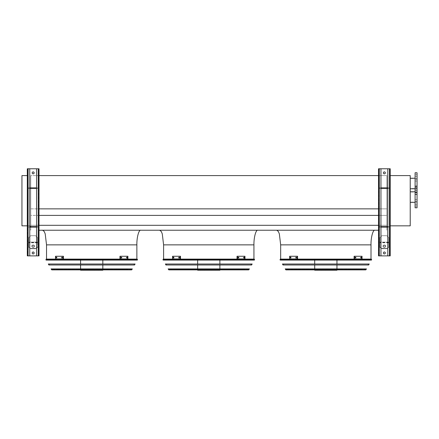 <?xml version="1.0" encoding="UTF-8"?>
<svg xmlns="http://www.w3.org/2000/svg" width="439" height="439" viewBox="0 0 439 439"><rect width="100%" height="100%" fill="white"/><g stroke="black" fill="none" stroke-linecap="round" stroke-linejoin="round"><path stroke-width="0.33" stroke-dasharray="2.19 1.65" d="M27.317 175.6L21.95 175.6L21.95 225.844L30.73 225.844L30.73 175.6L30.73 225.844L27.317 225.844M140.771 230.234L42.632 230.234L140.771 230.234M136.869 259.109L46.534 259.109L136.869 259.109M257.841 230.234L159.697 230.234L257.841 230.234M253.94 259.109L163.599 259.109L253.94 259.109M378.517 208.854L386.808 208.854L386.808 175.6L386.808 215.39L386.808 208.854L30.73 208.854L30.73 175.6L386.808 175.6L386.808 225.844L386.808 175.6L378.517 175.6M39.022 215.39L30.73 215.39L30.73 208.854L30.73 230.234L30.73 215.39L386.808 215.39L386.808 225.306L386.808 215.39L378.517 215.39M378.517 225.306L30.73 225.306L386.808 225.306L386.808 230.234L386.808 225.306L39.022 225.306M39.022 230.234L378.517 230.234M374.906 230.234L276.768 230.234L374.906 230.234M39.022 175.6L30.73 175.6L30.73 208.854L39.022 208.854M371.004 259.109L280.669 259.109L371.004 259.109M410.224 188.77L410.224 178.234L410.224 188.77M390.222 225.844L410.224 225.844L410.224 175.6L390.222 175.6M410.224 197.062L410.224 191.794L410.224 197.062M415.096 172.768L415.096 207.795M417.05 172.768L417.05 207.795M417.05 200.42L417.05 199.542L417.05 200.42M417.05 193.703L417.05 192.825L417.05 193.703M417.05 188.951L417.05 189.829L417.05 188.951M417.05 205.172L417.05 206.05L417.05 205.172M415.096 200.42L415.096 199.542L415.096 200.42M415.096 193.703L415.096 192.825L415.096 193.703M415.096 188.951L415.096 189.829L415.096 188.951M415.096 205.172L415.096 206.05L415.096 205.172M417.05 188.529L417.05 178.475L417.05 188.529L410.224 188.529L410.224 178.475L410.224 188.529M417.05 186.86L417.05 187.738L417.05 186.86M417.05 180.144L417.05 181.022L417.05 180.144M417.05 175.391L417.05 176.269L417.05 175.391M417.05 191.613L417.05 190.735L417.05 191.613M417.05 194.236L415.096 194.236M415.096 185.982L415.096 187.738L415.096 185.982L415.096 187.738L415.096 185.982L417.05 185.982L415.096 185.982M415.096 179.266L415.096 181.022L415.096 179.266L415.096 181.022L415.096 179.266L417.05 179.266L415.096 179.266M415.096 174.513L415.096 176.269L415.096 174.513L415.096 176.269L415.096 174.513L417.05 174.513L415.096 174.513M415.096 190.735L415.096 192.491L415.096 190.735L415.096 192.491L415.096 190.735L417.05 190.735L415.096 190.735M415.096 188.77L415.096 178.234L415.096 188.77M383.395 252.963A0.977 0.977 0 0 1 384.366 251.986A0.977 0.977 0 0 1 385.343 252.963A0.977 0.977 0 0 1 384.366 253.94A0.977 0.977 0 0 1 383.395 252.963M380.953 168.774L380.953 187.892L379.296 187.892L389.931 187.892L389.931 168.774L389.442 168.774L389.931 168.774L389.931 187.892L387.785 187.892L387.785 168.774L389.442 168.774L378.517 168.774L378.517 255.888L378.517 168.774L380.953 168.774L378.517 168.774L378.517 255.888L379.296 255.888L378.808 255.888L378.808 227.111L378.808 255.888L378.808 227.111L389.931 227.111L389.442 227.111L389.442 255.888L379.296 255.888L390.222 255.888L387.785 255.888L390.222 255.888L390.222 168.774L379.296 168.774L389.442 168.774L387.785 168.774L387.785 187.892L389.442 187.892L378.808 187.892L380.953 187.892L380.953 255.888L378.517 255.888L389.931 255.888L389.442 255.888L389.442 168.774L390.222 168.774L390.222 255.888L390.222 168.774L387.785 168.774L387.785 255.888L387.785 226.623L378.808 226.623L387.785 226.623L387.785 227.111L389.442 227.111L378.808 227.111L378.808 255.888L380.953 255.888L380.953 168.774L380.953 187.892L387.785 187.892L387.785 226.623L389.931 226.623L378.808 226.623L380.953 226.623L380.953 188.38L389.931 188.38L389.931 226.623L389.931 188.38L378.808 188.38L378.808 226.623L378.808 188.38L380.953 188.38L378.808 188.38L378.808 226.623L378.808 188.38L389.931 188.38L389.931 226.623L389.931 188.38L387.785 188.38L387.785 226.623M383.395 172.867A0.977 0.977 0 0 1 384.366 171.89A0.977 0.977 0 0 1 385.343 172.867A0.977 0.977 0 0 1 384.366 173.844A0.977 0.977 0 0 1 383.395 172.867M386.808 235.694L381.93 235.694L379.976 237.647L381.93 235.694L379.976 237.647L379.976 247.009L381.93 248.732L379.976 247.355L379.976 237.647L381.93 235.694L386.808 235.694L388.756 237.647L388.756 242.119L388.756 237.647L386.808 235.694L381.93 235.694L386.808 235.694L388.756 237.647L388.756 242.119L379.976 242.119L388.756 242.119L388.756 247.355L388.756 242.119L388.756 247.355L386.808 248.732L381.93 248.732L381.93 248.386L379.976 247.009L379.976 247.355L381.93 248.732L386.808 248.732L386.808 248.386L381.93 248.386L386.808 248.386L388.756 247.009L388.756 237.647L386.808 235.694M385.343 172.867A0.977 0.977 0 0 0 383.884 172.022A0.977 0.977 0 0 0 383.884 173.712A0.977 0.977 0 0 0 385.343 172.867A0.977 0.977 0 0 0 383.884 172.022A0.977 0.977 0 0 0 383.884 173.712A0.977 0.977 0 0 0 385.343 172.867M385.343 252.963A0.977 0.977 0 0 0 383.884 252.118A0.977 0.977 0 0 0 383.884 253.808A0.977 0.977 0 0 0 385.343 252.963A0.977 0.977 0 0 0 383.884 252.118A0.977 0.977 0 0 0 383.884 253.808A0.977 0.977 0 0 0 385.343 252.963M389.931 190.526L389.931 191.206L389.931 190.526M378.808 190.526L378.808 191.206L378.808 190.526M389.931 173.065L389.931 172.379L389.931 173.065M378.808 168.774L378.808 187.892L379.296 187.892L378.808 187.892L378.808 168.774M378.808 173.065L378.808 172.379L378.808 173.065M378.517 247.009L378.517 247.695L378.517 247.009M378.517 190.526L378.517 189.846L378.517 190.526M378.517 173.065L378.517 172.379L378.517 173.065M390.222 247.009L390.222 247.695L390.222 247.009M390.222 190.526L390.222 189.846L390.222 190.526M390.222 173.065L390.222 172.379L390.222 173.065M389.931 227.111L389.931 255.888L389.931 227.111L389.931 255.888L389.931 227.111L389.442 227.111L389.931 227.111M389.931 247.009L389.931 247.695L389.931 247.009M378.808 247.009L378.808 247.695L378.808 247.009M385.733 187.892L383.006 187.892L385.733 187.892L385.733 188.38L383.006 188.38L385.733 188.38L383.006 188.38L385.733 188.38L385.733 187.892L383.006 187.892L385.733 187.892M380.953 255.888L380.953 227.111L387.785 227.111L387.785 255.888M385.733 227.111L383.006 227.111L385.733 227.111L385.733 226.623L383.006 226.623L385.733 226.623L383.006 226.623L385.733 226.623L385.733 227.111L383.006 227.111L385.733 227.111M384.366 246.937A1.366 0.966 0 0 0 385.733 245.972A1.366 0.966 0 0 0 384.366 245.006A1.366 0.966 0 0 0 383.006 245.972A1.366 0.966 0 0 0 384.366 246.937M384.366 247.283A1.366 0.966 0 0 0 385.733 246.317A1.366 0.966 0 0 0 384.366 245.352A1.366 0.966 0 0 0 383.006 246.317A1.366 0.966 0 0 0 384.366 247.283M389.931 168.774L389.931 187.892L389.442 187.892L389.931 187.892L389.931 168.774M387.785 168.774L389.442 168.774L389.442 255.888L389.442 227.111L387.785 227.111M380.953 227.111L380.953 226.623M380.953 187.892L380.953 188.38M387.785 187.892L387.785 188.38M384.366 245.352A1.366 0.966 0 0 1 385.733 246.317A1.366 0.966 0 0 1 384.366 247.283A1.366 0.966 0 0 1 383.006 246.317A1.366 0.966 0 0 1 384.366 245.352M386.808 248.732L388.756 247.009L386.808 248.732M384.366 245.006A1.366 0.966 0 0 1 385.733 245.972A1.366 0.966 0 0 1 384.366 246.937A1.366 0.966 0 0 1 383.006 245.972A1.366 0.966 0 0 1 384.366 245.006M29.753 168.774L29.753 255.888L27.608 255.888L27.608 227.111L27.608 255.888L28.096 255.888L27.608 255.888L27.608 227.111L38.242 227.111L27.608 227.111L28.096 227.111L27.608 227.111L27.608 255.888L28.096 255.888L27.317 255.888L29.753 255.888L29.753 188.38L28.096 188.38L29.753 188.38L29.753 168.774L29.753 227.111L28.096 227.111L29.753 227.111L29.753 255.888L27.317 255.888L27.317 168.774L27.317 255.888L27.317 168.774L29.753 168.774L27.317 168.774L28.096 168.774L28.096 187.892L38.731 187.892L36.585 187.892L36.585 255.888L28.096 255.888L39.022 255.888L39.022 168.774L39.022 255.888L39.022 168.774L36.585 168.774L36.585 187.892L27.608 187.892L29.753 187.892L28.096 187.892L28.096 168.774L39.022 168.774L27.608 168.774L38.731 168.774L38.731 187.892L38.242 187.892L38.731 187.892L38.731 168.774L38.242 168.774L38.242 255.888L36.585 255.888L36.585 168.774L36.585 226.623L38.731 226.623L36.585 226.623L36.585 255.888M37.556 237.647L37.556 242.119L28.776 242.119L28.776 247.355L30.73 248.732L28.776 247.009L28.776 237.647L28.776 242.119L28.776 237.647L30.73 235.694L28.776 237.647L30.73 235.694L28.776 237.647L28.776 247.355L28.776 242.119L37.556 242.119L37.556 247.355L37.556 237.647L35.608 235.694L30.73 235.694L35.608 235.694L37.556 237.647L37.556 242.119L37.556 237.647L35.608 235.694L30.73 235.694L35.608 235.694L37.556 237.647M34.143 252.963A0.977 0.977 0 0 0 32.684 252.118A0.977 0.977 0 0 0 32.684 253.808A0.977 0.977 0 0 0 34.143 252.963A0.977 0.977 0 0 1 33.166 253.94A0.977 0.977 0 0 1 32.195 252.963A0.977 0.977 0 0 1 33.166 251.986A0.977 0.977 0 0 1 34.143 252.963A0.977 0.977 0 0 0 32.684 252.118A0.977 0.977 0 0 0 32.684 253.808A0.977 0.977 0 0 0 34.143 252.963M34.143 172.867A0.977 0.977 0 0 0 32.684 172.022A0.977 0.977 0 0 0 32.684 173.712A0.977 0.977 0 0 0 34.143 172.867A0.977 0.977 0 0 1 33.166 173.844A0.977 0.977 0 0 1 32.195 172.867A0.977 0.977 0 0 1 33.166 171.89A0.977 0.977 0 0 1 34.143 172.867A0.977 0.977 0 0 0 32.684 172.022A0.977 0.977 0 0 0 32.684 173.712A0.977 0.977 0 0 0 34.143 172.867M29.753 226.623L36.585 226.623M28.096 188.38L27.608 188.38L27.608 226.623L27.608 188.38L38.731 188.38L38.731 226.623L38.731 188.38L36.585 188.38L38.731 188.38L38.731 226.623L38.731 188.38L27.608 188.38L27.608 226.623L27.608 188.38L28.096 188.38L28.096 226.623L28.096 188.38M27.608 190.526L27.608 191.206L27.608 190.526M38.731 190.526L38.731 191.206L38.731 190.526M27.608 168.774L27.608 187.892L27.608 168.774M27.608 173.065L27.608 172.379L27.608 173.065M38.731 173.065L38.731 172.379L38.731 173.065M39.022 173.065L39.022 172.379L39.022 173.065M39.022 190.526L39.022 191.206L39.022 190.526M39.022 247.009L39.022 247.695L39.022 247.009M27.317 173.065L27.317 172.379L27.317 173.065M27.317 190.526L27.317 191.206L27.317 190.526M27.317 247.009L27.317 247.695L27.317 247.009M27.608 247.009L27.608 247.695L27.608 247.009M38.731 227.111L38.731 255.888L38.242 255.888L38.731 255.888L38.731 227.111L38.242 227.111L38.731 227.111L38.731 255.888L38.731 227.111L36.585 227.111L38.731 227.111M38.731 247.009L38.731 247.695L38.731 247.009M34.533 187.892L31.806 187.892L34.533 187.892L34.533 188.38L31.806 188.38L34.533 188.38L31.806 188.38L34.533 188.38L34.533 187.892L31.806 187.892L34.533 187.892M34.533 227.111L31.806 227.111L34.533 227.111L34.533 226.623L31.806 226.623L34.533 226.623L31.806 226.623L34.533 226.623L34.533 227.111L31.806 227.111L34.533 227.111M33.166 245.352A1.366 0.966 0 0 1 34.533 246.317A1.366 0.966 0 0 1 33.166 247.283A1.366 0.966 0 0 1 31.806 246.317A1.366 0.966 0 0 1 33.166 245.352M35.608 248.732L30.73 248.732L28.776 247.009L30.73 248.732L35.608 248.732L37.556 247.355L37.556 242.119L37.556 247.009L35.608 248.386L30.73 248.386L35.608 248.386L35.608 248.732L37.556 247.009L35.608 248.732M33.166 245.006A1.366 0.966 0 0 1 34.533 245.972A1.366 0.966 0 0 1 33.166 246.937A1.366 0.966 0 0 1 31.806 245.972A1.366 0.966 0 0 1 33.166 245.006M28.096 168.774L28.096 255.888L28.096 168.774L28.096 255.888L38.242 255.888L38.242 168.774L38.242 255.888M38.731 168.774L38.731 187.892L38.731 168.774M36.585 168.774L38.242 168.774M28.096 255.888L29.753 255.888M29.753 187.892L36.585 187.892M29.753 188.38L36.585 188.38M29.753 227.111L36.585 227.111M33.166 246.937A1.366 0.966 0 0 0 34.533 245.972A1.366 0.966 0 0 0 33.166 245.006A1.366 0.966 0 0 0 31.806 245.972A1.366 0.966 0 0 0 33.166 246.937M33.166 247.283A1.366 0.966 0 0 0 34.533 246.317A1.366 0.966 0 0 0 33.166 245.352A1.366 0.966 0 0 0 31.806 246.317A1.366 0.966 0 0 0 33.166 247.283M280.241 260.086L371.432 260.086M371.312 259.109L280.356 259.109M371.087 259.109L280.587 259.109L371.087 259.109L370.538 260.086L281.136 260.086L370.538 260.086M291.534 269.107L360.134 269.107L291.534 269.107L291.534 269.886L360.134 269.886L291.534 269.886M290.558 269.107L361.11 269.107L290.558 269.107L290.558 269.886L361.11 269.886L290.558 269.886M360.134 269.107L360.134 269.886M361.11 269.107L361.11 269.886M296.352 269.107L355.316 269.107L296.352 269.107L296.352 269.886L355.316 269.886L296.352 269.886M295.381 269.107L356.292 269.107L295.381 269.107L295.381 269.886L356.292 269.886L295.381 269.886M355.316 269.107L355.316 269.886M356.292 269.107L356.292 269.886M301.176 269.107L350.498 269.107L301.176 269.107L301.176 269.886L350.498 269.886L301.176 269.886M300.199 269.107L351.474 269.107L300.199 269.107L300.199 269.886L351.474 269.886L300.199 269.886M350.498 269.107L350.498 269.886M351.474 269.107L351.474 269.886M305.994 269.107L345.68 269.107L305.994 269.107L305.994 269.886L345.68 269.886L305.994 269.886M305.017 269.107L346.656 269.107L305.017 269.107L305.017 269.886L346.656 269.886L305.017 269.886M345.68 269.107L345.68 269.886M346.656 269.107L346.656 269.886M310.812 269.107L340.862 269.107L310.812 269.107L310.812 269.886L340.862 269.886L310.812 269.886M309.835 269.107L341.833 269.107L309.835 269.107L309.835 269.886L341.833 269.886L309.835 269.886M340.862 269.107L340.862 269.886M341.833 269.107L341.833 269.886M282.178 260.086L281.69 259.597L282.178 259.109L312.793 259.109L312.211 259.597L312.793 260.086L312.809 259.109L312.178 259.109L312.892 259.109L312.892 260.086L282.178 260.086L312.892 260.086M282.178 259.109L312.892 259.109M317.968 260.086L317.968 259.109L325.985 259.109L326.506 259.597L325.985 260.086L328.163 260.086L304.249 260.086L325.985 260.086M317.968 259.109L325.985 259.109M317.732 259.109L317.205 259.597L317.732 260.086M339.298 260.086L312.37 260.086L339.298 260.086L339.298 259.109L312.37 259.109L339.298 259.109M337.35 260.086L314.324 260.086L337.35 260.086L337.35 259.109L314.324 259.109L337.35 259.109M334.024 260.086L334.024 259.109L338.87 259.109L338.87 260.086L365.418 260.086L338.87 260.086M334.024 259.109L338.87 259.109M333.865 259.109L333.865 260.086L333.865 259.109M338.76 260.086L338.76 259.109L333.739 259.109L333.311 259.597L333.739 260.086L365.528 260.086L333.739 260.086M338.76 259.109L333.739 259.109M338.903 259.109L339.588 259.597L338.903 260.086M325.639 260.086L325.639 259.109L317.688 259.109L317.276 259.597L317.688 260.086L303.525 260.086L317.688 260.086M325.639 259.109L317.688 259.109M325.881 259.109L325.881 260.086L325.881 259.109M314.714 269.107L336.954 269.107L314.714 268.909M313.029 269.107L338.645 269.107L313.029 269.107L313.029 269.886L338.645 269.886L313.029 269.886M336.954 259.109L314.714 259.109L336.954 259.109L336.954 260.086M336.954 264.009L336.954 264.986M338.645 269.107L338.645 269.886M314.714 270.226L336.954 270.226M332.032 269.886L314.714 269.886L332.032 269.886L332.032 270.226M336.878 270.226L336.878 269.886M336.12 269.107L315.493 269.107L336.12 269.107L336.175 269.447L315.493 269.447L336.12 269.447M331.461 269.447L331.461 269.107M290.722 257.984L290.377 257.984L290.755 257.984L290.755 257.205L290.377 257.205L290.377 257.984L290.722 257.984L290.722 257.205L291.101 257.205L291.101 257.984L290.722 257.984L291.101 257.984L291.101 257.205L290.722 257.205M296.204 257.984L295.859 257.984L296.309 257.984L296.309 257.205L295.859 257.205L295.859 257.984L296.204 257.984L296.204 257.205L296.654 257.205L296.654 257.984L296.204 257.984L296.654 257.984L296.654 257.205L296.204 257.205M297.225 258.939L289.636 258.939L289.636 256.255L297.571 256.255L289.636 256.255L297.571 256.255L297.571 258.939L289.981 258.939L289.981 256.255L289.981 258.939L289.636 258.939L297.225 258.939L297.225 256.255M296.309 257.205L296.654 257.205L296.309 257.205M296.309 257.984L296.654 257.984L296.309 257.984M290.755 257.205L291.101 257.205L290.755 257.205M290.755 257.984L291.101 257.984L290.755 257.984M360.951 257.205L360.573 257.205L360.918 257.205L360.573 257.205L360.573 257.984L361.297 257.984L361.297 257.205L360.918 257.205L360.918 257.984L360.573 257.984L360.573 257.205L360.951 257.205L360.951 257.984L360.573 257.984L360.951 257.984M355.464 257.205L355.014 257.205L355.365 257.205L355.014 257.205L355.014 257.984L355.809 257.984L355.809 257.205L355.365 257.205L355.365 257.984L355.014 257.984L355.014 257.205L355.464 257.205L355.464 257.984L355.014 257.984L355.464 257.984M354.449 256.255L362.038 256.255L354.103 256.255L354.449 256.255L354.449 258.939L362.038 258.939L362.038 256.255L361.692 256.255L361.692 258.939L354.103 258.939L354.103 256.255L361.692 256.255L361.692 258.939L362.038 258.939L354.449 258.939M283.336 264.009L368.332 264.009L283.336 264.009L283.885 264.986L367.789 264.986L283.885 264.986M369.226 264.009L282.442 264.009M282.99 264.986L368.683 264.986M286.195 269.107L365.583 268.909L286.085 268.909M286.716 269.107L364.957 269.107L286.716 269.107L286.327 269.886L365.347 269.886L286.327 269.886M366.477 268.909L285.191 268.909M285.97 269.886L365.703 269.886M163.171 260.086L254.368 260.086M254.247 259.109L163.292 259.109M254.016 259.109L163.522 259.109L254.016 259.109L253.473 260.086L164.065 260.086L253.473 260.086M174.47 269.107L243.069 269.107L174.47 269.107L174.47 269.886L243.069 269.886L174.47 269.886M173.493 269.107L244.046 269.107L173.493 269.107L173.493 269.886L244.046 269.886L173.493 269.886M243.069 269.107L243.069 269.886M244.046 269.107L244.046 269.886M179.288 269.107L238.251 269.107L179.288 269.107L179.288 269.886L238.251 269.886L179.288 269.886M178.311 269.107L239.228 269.107L178.311 269.107L178.311 269.886L239.228 269.886L178.311 269.886M238.251 269.107L238.251 269.886M239.228 269.107L239.228 269.886M184.106 269.107L233.433 269.107L184.106 269.107L184.106 269.886L233.433 269.886L184.106 269.886M183.129 269.107L234.404 269.107L183.129 269.107L183.129 269.886L234.404 269.886L183.129 269.886M233.433 269.107L233.433 269.886M234.404 269.107L234.404 269.886M188.924 269.107L228.609 269.107L188.924 269.107L188.924 269.886L228.609 269.886L188.924 269.886M187.952 269.107L229.586 269.107L187.952 269.107L187.952 269.886L229.586 269.886L187.952 269.886M228.609 269.107L228.609 269.886M229.586 269.107L229.586 269.886M193.747 269.107L223.791 269.107L193.747 269.107L193.747 269.886L223.791 269.886L193.747 269.886M192.77 269.107L224.768 269.107L192.77 269.107L192.77 269.886L224.768 269.886L192.77 269.886M223.791 269.107L223.791 269.886M224.768 269.107L224.768 269.886M195.717 260.086L195.717 259.109L195.114 259.109L195.827 259.109L195.827 260.086L165.113 260.086L195.827 260.086M195.739 259.109L195.146 259.597L195.728 260.086L195.739 259.109M200.903 260.086L200.903 259.109L208.92 259.109L209.441 259.597L208.92 260.086L211.099 260.086L187.179 260.086L208.92 260.086M200.903 259.109L208.92 259.109M200.661 259.109L200.135 259.597L200.661 260.086M222.233 260.086L195.306 260.086L222.233 260.086L222.233 259.109L195.306 259.109L222.233 259.109M220.279 260.086L197.259 260.086L220.279 260.086L220.279 259.109L197.259 259.109L220.279 259.109M216.954 260.086L216.954 259.109L221.805 259.109L221.805 260.086L248.353 260.086L221.805 260.086M216.954 259.109L221.805 259.109M216.8 259.109L216.8 260.086L216.8 259.109M221.695 260.086L221.695 259.109L216.674 259.109L216.246 259.597L216.674 260.086L248.463 260.086L216.674 260.086M221.695 259.109L216.674 259.109M221.838 259.109L222.524 259.597L221.838 260.086M208.569 260.086L208.569 259.109L200.618 259.109L200.206 259.597L200.618 260.086L186.46 260.086L200.618 260.086M208.569 259.109L200.618 259.109M204.179 259.109L204.19 259.109A0.488 0.477 90 0 1 204.656 259.597A0.488 0.477 90 0 1 204.179 260.086L204.678 259.597L204.19 259.109M208.816 259.109L208.816 260.086L208.816 259.109M197.649 269.107L219.89 269.107L197.649 268.909M195.964 269.107L221.574 269.107L195.964 269.107L195.964 269.886L221.574 269.886L195.964 269.886M219.89 259.109L197.649 259.109L219.89 259.109L219.89 260.086M219.89 264.009L219.89 264.986M221.574 269.107L221.574 269.886M197.649 270.226L219.89 270.226M214.967 269.886L197.649 269.886L214.967 269.886L214.967 270.226M219.813 270.226L219.813 269.886M219.056 269.107L198.428 269.107L219.056 269.107L219.11 269.447L198.428 269.447L219.056 269.447M214.391 269.447L214.391 269.107M173.657 257.984L173.312 257.984L173.69 257.984L173.69 257.205L173.312 257.205L173.312 257.984L173.657 257.984L173.657 257.205L174.036 257.205L174.036 257.984L173.657 257.984L174.036 257.984L174.036 257.205L173.657 257.205M179.139 257.984L178.794 257.984L179.244 257.984L179.244 257.205L178.794 257.205L178.794 257.984L179.139 257.984L179.139 257.205L179.589 257.205L179.589 257.984L179.139 257.984L179.589 257.984L179.589 257.205L179.139 257.205M180.155 258.939L172.565 258.939L172.565 256.255L180.5 256.255L172.565 256.255L180.5 256.255L180.5 258.939L172.917 258.939L172.917 256.255L172.917 258.939L172.565 258.939L180.155 258.939L180.155 256.255M179.244 257.205L179.589 257.205L179.244 257.205M179.244 257.984L179.589 257.984L179.244 257.984M173.69 257.205L174.036 257.205L173.69 257.205M173.69 257.984L174.036 257.984L173.69 257.984M243.881 257.205L243.502 257.205L243.848 257.205L243.502 257.205L243.502 257.984L244.227 257.984L244.227 257.205L243.848 257.205L243.848 257.984L243.502 257.984L243.502 257.205L243.881 257.205L243.881 257.984L243.502 257.984L243.881 257.984M238.399 257.205L237.949 257.205L238.295 257.205L237.949 257.205L237.949 257.984L238.745 257.984L238.745 257.205L238.295 257.205L238.295 257.984L237.949 257.984L237.949 257.205L238.399 257.205L238.399 257.984L237.949 257.984L238.399 257.984M237.384 256.255L244.967 256.255L237.033 256.255L237.384 256.255L237.384 258.939L244.967 258.939L244.967 256.255L244.622 256.255L244.622 258.939L237.033 258.939L237.033 256.255L244.622 256.255L244.622 258.939L244.967 258.939L237.384 258.939M166.271 264.009L251.267 264.009L166.271 264.009L166.82 264.986L250.718 264.986L166.82 264.986M252.162 264.009L165.377 264.009M165.926 264.986L251.613 264.986M169.13 269.107L248.518 268.909L169.02 268.909M169.652 269.107L247.887 269.107L169.652 269.107L169.256 269.886L248.276 269.886L247.887 269.497L169.652 269.497L247.887 269.497L247.887 269.107M249.412 268.909L168.126 268.909M168.9 269.886L248.633 269.886M46.106 260.086L137.297 260.086M137.182 259.109L46.227 259.109M136.952 259.109L46.452 259.109L136.952 259.109L136.403 260.086L47 260.086L136.403 260.086M57.399 269.107L126.004 269.107L57.399 269.107L57.399 269.886L126.004 269.886L57.399 269.886M56.428 269.107L126.981 269.107L56.428 269.107L56.428 269.886L126.981 269.886L56.428 269.886M126.004 269.107L126.004 269.886M126.981 269.107L126.981 269.886M62.223 269.107L121.186 269.107L62.223 269.107L62.223 269.886L121.186 269.886L62.223 269.886M61.246 269.107L122.157 269.107L61.246 269.107L61.246 269.886L122.157 269.886L61.246 269.886M121.186 269.107L121.186 269.886M122.157 269.107L122.157 269.886M67.041 269.107L116.362 269.107L67.041 269.107L67.041 269.886L116.362 269.886L67.041 269.886M66.064 269.107L117.339 269.107L66.064 269.107L66.064 269.886L117.339 269.886L66.064 269.886M116.362 269.107L116.362 269.886M117.339 269.107L117.339 269.886M71.859 269.107L111.544 269.107L71.859 269.107L71.859 269.886L111.544 269.886L71.859 269.886M70.882 269.107L112.521 269.107L70.882 269.107L70.882 269.886L112.521 269.886L70.882 269.886M111.544 269.107L111.544 269.886M112.521 269.107L112.521 269.886M76.677 269.107L106.726 269.107L76.677 269.107L76.677 269.886L106.726 269.886L76.677 269.886M75.706 269.107L107.703 269.107L75.706 269.107L75.706 269.886L107.703 269.886L75.706 269.886M106.726 269.107L106.726 269.886M107.703 269.107L107.703 269.886M78.674 260.086L78.674 259.109L78.082 259.597L78.674 260.086L78.674 259.109L78.043 259.109L78.762 259.109L78.762 260.086L48.049 260.086L78.762 260.086M83.838 260.086L83.838 259.109L91.855 259.109L92.371 259.597L91.855 260.086L94.034 260.086L70.114 260.086L91.855 260.086M83.838 259.109L91.855 259.109M83.597 259.109L83.07 259.597L83.597 260.086M105.162 260.086L78.241 260.086L105.162 260.086L105.162 259.109L78.241 259.109L105.162 259.109M103.214 260.086L80.189 260.086L103.214 260.086L103.214 259.109L80.189 259.109L103.214 259.109M99.889 260.086L99.889 259.109L104.74 259.109L104.74 260.086L131.288 260.086L104.74 260.086M99.889 259.109L104.74 259.109M99.735 259.109L99.735 260.086L99.735 259.109M104.63 260.086L104.63 259.109L99.609 259.109L99.176 259.597L99.609 260.086L131.398 260.086L99.609 260.086M104.63 259.109L99.609 259.109M104.773 259.109L105.459 259.597L104.773 260.086M91.504 260.086L91.504 259.109L83.553 259.109L83.141 259.597L83.553 260.086L69.395 260.086L83.553 260.086M91.504 259.109L83.553 259.109M87.114 259.109L87.125 259.109A0.488 0.477 90 0 1 87.586 259.597A0.488 0.477 90 0 1 87.114 260.086L87.613 259.597L87.125 259.109M91.746 259.109L91.746 260.086L91.746 259.109M80.578 269.107L102.825 269.107L80.578 268.909M78.894 269.107L104.509 269.107L78.894 269.107L78.894 269.886L104.509 269.886L78.894 269.886M102.825 259.109L80.578 259.109L102.825 259.109L102.825 260.086M102.825 264.009L102.825 264.986M104.509 269.107L104.509 269.886M80.578 270.226L102.825 270.226M97.902 269.886L80.578 269.886L97.902 269.886L97.902 270.226M102.742 270.226L102.742 269.886M101.985 269.107L81.363 269.107L101.985 269.107L102.046 269.447L81.363 269.447L101.985 269.447M97.326 269.447L97.326 269.107M56.587 257.984L56.241 257.984L56.62 257.984L56.62 257.205L56.241 257.205L56.241 257.984L56.587 257.984L56.587 257.205L56.966 257.205L56.966 257.984L56.587 257.984L56.966 257.984L56.966 257.205L56.587 257.205M62.075 257.984L61.723 257.984L62.173 257.984L62.173 257.205L61.723 257.205L61.723 257.984L62.075 257.984L62.075 257.205L62.519 257.205L62.519 257.984L62.075 257.984L62.519 257.984L62.519 257.205L62.075 257.205M63.09 258.939L55.501 258.939L55.501 256.255L63.435 256.255L55.501 256.255L63.435 256.255L63.435 258.939L55.846 258.939L55.846 256.255L55.846 258.939L55.501 258.939L63.09 258.939L63.09 256.255M62.173 257.205L62.519 257.205L62.173 257.205M62.173 257.984L62.519 257.984L62.173 257.984M56.62 257.205L56.966 257.205L56.62 257.205M56.62 257.984L56.966 257.984L56.62 257.984M126.816 257.205L126.437 257.205L126.783 257.205L126.437 257.205L126.437 257.984L127.162 257.984L127.162 257.205L126.783 257.205L126.783 257.984L126.437 257.984L126.437 257.205L126.816 257.205L126.816 257.984L126.437 257.984L126.816 257.984M121.334 257.205L120.884 257.205L121.23 257.205L120.884 257.205L120.884 257.984L121.68 257.984L121.68 257.205L121.23 257.205L121.23 257.984L120.884 257.984L120.884 257.205L121.334 257.205L121.334 257.984L120.884 257.984L121.334 257.984M120.313 256.255L127.903 256.255L119.968 256.255L120.313 256.255L120.313 258.939L127.903 258.939L127.903 256.255L127.557 256.255L127.557 258.939L119.968 258.939L119.968 256.255L127.557 256.255L127.557 258.939L127.903 258.939L120.313 258.939M49.206 264.009L134.202 264.009L49.206 264.009L49.75 264.986L133.654 264.986L49.75 264.986M135.097 264.009L48.306 264.009M48.855 264.986L134.548 264.986M52.065 269.107L131.448 268.909L51.956 268.909M52.581 269.107L130.822 269.107L52.581 269.107L52.192 269.886L131.212 269.886L52.192 269.886M132.348 268.909L51.061 268.909M51.835 269.886L131.568 269.886M46.534 244.863L136.869 244.863M163.599 244.863L253.94 244.863M280.669 244.863L371.004 244.863M379.296 168.774L379.296 255.888M389.442 188.38L389.442 226.623L389.442 188.38M379.296 188.38L379.296 226.623L379.296 188.38M388.756 242.119L379.976 242.119L388.756 242.119M388.756 242.465L379.976 242.465L388.756 242.465M388.756 242.811L379.976 242.811L388.756 242.811M389.442 168.774L389.442 255.888M38.242 188.38L38.242 226.623L38.242 188.38M37.556 242.811L28.776 242.811L37.556 242.811M37.556 242.465L28.776 242.465L37.556 242.465M37.556 242.119L28.776 242.119L37.556 242.119M280.016 259.69L371.652 259.69M283.753 259.109L283.753 260.086M283.018 259.109A0.488 0.477 -90 0 0 282.54 259.597A0.488 0.477 -90 0 0 283.018 260.086M282.842 259.109A0.488 0.483 90 0 0 282.365 259.597A0.488 0.483 90 0 0 282.842 260.086M285.284 259.109L285.284 260.086M304.414 259.109A0.488 0.318 -90 0 0 304.414 260.086M304.496 259.109L304.496 260.086M319.762 259.109L319.762 260.086M323.082 259.109A0.488 0.406 90 0 1 323.082 260.086M354.685 259.109A0.488 0.45 90 0 0 354.235 259.597A0.488 0.45 90 0 0 354.685 260.086M355.464 259.109A0.488 0.329 90 0 1 355.464 260.086M365.072 259.109A0.488 0.439 90 0 1 365.072 260.086L365.083 259.109M364.683 259.109A0.488 0.384 -90 0 1 364.683 260.086M365.484 259.109A0.488 0.444 -90 0 1 365.928 259.597A0.488 0.444 -90 0 1 365.484 260.086M356.161 259.109A0.488 0.34 -90 0 1 356.161 260.086M352.599 259.109L352.599 260.086M321.244 259.109A0.488 0.477 90 0 1 321.721 259.597A0.488 0.477 90 0 1 321.244 260.086M320.711 259.109L320.711 260.086M305.335 259.109L305.335 260.086M303.53 259.109A0.488 0.488 90 0 0 303.042 259.597A0.488 0.488 90 0 0 303.53 260.086M366.044 269.689L285.63 269.689M286.716 269.497L364.957 269.497L286.716 269.497M162.951 259.69L254.587 259.69M166.683 259.109L166.683 260.086M165.953 259.109A0.488 0.477 -90 0 0 165.476 259.597A0.488 0.477 -90 0 0 165.953 260.086M165.777 259.109A0.488 0.483 90 0 0 165.294 259.597A0.488 0.483 90 0 0 165.777 260.086M168.219 259.109L168.219 260.086M187.349 259.109A0.488 0.318 -90 0 0 187.349 260.086M187.431 259.109L187.431 260.086M202.697 259.109L202.697 260.086M206.012 259.109A0.488 0.406 90 0 1 206.012 260.086M237.614 259.109A0.488 0.45 90 0 0 237.164 259.597A0.488 0.45 90 0 0 237.614 260.086M238.393 259.109A0.488 0.329 90 0 1 238.393 260.086M248.008 259.109A0.488 0.439 90 0 1 248.008 260.086L248.019 259.109M247.618 259.109A0.488 0.384 -90 0 1 247.618 260.086M248.419 259.109A0.488 0.444 -90 0 1 248.864 259.597A0.488 0.444 -90 0 1 248.419 260.086M239.09 259.109A0.488 0.34 -90 0 1 239.09 260.086M235.534 259.109L235.534 260.086M203.647 259.109L203.647 260.086M188.271 259.109L188.271 260.086M186.46 259.109A0.488 0.488 90 0 0 185.977 259.597A0.488 0.488 90 0 0 186.46 260.086L185.971 259.597L186.46 259.109M248.973 269.689L168.56 269.689M45.886 259.69L137.522 259.69M49.618 259.109L49.618 260.086M48.888 259.109A0.488 0.477 -90 0 0 48.411 259.597A0.488 0.477 -90 0 0 48.888 260.086M48.713 259.109A0.488 0.483 90 0 0 48.23 259.597A0.488 0.483 90 0 0 48.713 260.086M51.149 259.109L51.149 260.086M70.284 259.109A0.488 0.318 -90 0 0 70.284 260.086M70.361 259.109L70.361 260.086M85.627 259.109L85.627 260.086M88.947 259.109A0.488 0.406 90 0 1 88.947 260.086M120.549 259.109A0.488 0.45 90 0 0 120.099 259.597A0.488 0.45 90 0 0 120.549 260.086M121.329 259.109A0.488 0.329 90 0 1 121.329 260.086M130.943 259.109A0.488 0.439 90 0 1 130.943 260.086M130.553 259.109A0.488 0.384 -90 0 1 130.553 260.086M130.948 259.109L130.948 260.086M131.354 259.109A0.488 0.444 -90 0 1 131.354 260.086M122.026 259.109A0.488 0.34 -90 0 1 122.026 260.086M118.47 259.109L118.47 260.086M86.582 259.109L86.582 260.086M71.206 259.109L71.206 260.086M69.395 259.109A0.488 0.488 90 0 0 68.907 259.597A0.488 0.488 90 0 0 69.395 260.086L68.907 259.597L69.395 259.109M131.909 269.689L51.495 269.689M52.581 269.497L130.822 269.497L52.581 269.497M417.05 192.041L410.224 192.041M417.05 202.088L410.224 202.088M415.096 206.05L417.05 206.05L415.096 206.05M415.096 204.294L417.05 204.294L415.096 204.294M415.096 201.298L417.05 201.298L415.096 201.298M415.096 199.542L417.05 199.542L415.096 199.542M415.096 194.581L417.05 194.581L415.096 194.581M415.096 192.825L417.05 192.825L415.096 192.825M415.096 189.829L417.05 189.829L415.096 189.829M415.096 188.073L417.05 188.073L415.096 188.073M417.05 178.475L410.224 178.475M415.096 192.491L417.05 192.491L415.096 192.491M415.096 187.738L417.05 187.738L415.096 187.738M415.096 181.022L417.05 181.022L415.096 181.022M415.096 176.269L417.05 176.269L415.096 176.269M383.006 187.892L383.006 188.38L383.006 187.892M383.006 227.111L383.006 226.623L383.006 227.111M378.517 247.695L378.808 247.695L378.517 247.695M378.517 246.328L378.808 246.328L378.517 246.328M389.931 247.695L390.222 247.695L389.931 247.695M389.931 246.328L390.222 246.328L389.931 246.328M389.931 173.745L390.222 173.745L389.931 173.745M389.931 172.379L390.222 172.379L389.931 172.379M389.931 191.206L390.222 191.206L389.931 191.206M389.931 189.846L390.222 189.846L389.931 189.846M378.517 173.745L378.808 173.745L378.517 173.745M378.517 172.379L378.808 172.379L378.517 172.379M378.517 191.206L378.808 191.206L378.517 191.206M378.517 189.846L378.808 189.846L378.517 189.846M385.733 246.317L385.733 245.972L385.733 246.317M383.006 246.317L383.006 245.972L383.006 246.317M31.806 187.892L31.806 188.38L31.806 187.892M31.806 227.111L31.806 226.623L31.806 227.111M38.731 247.695L39.022 247.695L38.731 247.695M38.731 246.328L39.022 246.328L38.731 246.328M27.317 247.695L27.608 247.695L27.317 247.695M27.317 246.328L27.608 246.328L27.317 246.328M27.317 191.206L27.608 191.206L27.317 191.206M27.317 189.846L27.608 189.846L27.317 189.846M27.317 173.745L27.608 173.745L27.317 173.745M27.317 172.379L27.608 172.379L27.317 172.379M38.731 191.206L39.022 191.206L38.731 191.206M38.731 189.846L39.022 189.846L38.731 189.846M38.731 173.745L39.022 173.745L38.731 173.745M38.731 172.379L39.022 172.379L38.731 172.379M34.533 246.317L34.533 245.972L34.533 246.317M31.806 246.317L31.806 245.972L31.806 246.317M281.136 260.086L280.587 259.109M312.178 260.086L312.178 259.109M312.809 260.086L312.809 259.109M304.249 260.086L303.761 259.597L304.249 259.109M328.163 260.086L328.652 259.597L328.163 259.109M312.37 260.086L312.37 259.109M314.324 260.086L314.324 259.109M333.827 260.042L333.827 259.147M365.418 260.086L365.906 259.597L365.418 259.109M365.528 260.086L366.016 259.597L365.528 259.109M326.117 259.844L326.117 259.345M320.223 260.086L320.711 259.597L320.223 259.109M321.26 260.086L321.749 259.597L321.26 259.109M303.525 260.086L303.036 259.597L303.525 259.109M314.714 259.109L314.714 260.086M314.714 264.009L314.714 264.986M336.175 269.447L336.175 269.107M315.493 269.447L315.493 269.107M367.789 264.986L368.332 264.009M364.957 269.107L365.347 269.886M164.065 260.086L163.522 259.109M195.114 260.086L195.114 259.109M165.113 260.086L164.625 259.597L165.113 259.109M187.179 260.086L186.69 259.597L187.179 259.109M211.099 260.086L211.587 259.597L211.099 259.109M195.306 260.086L195.306 259.109M197.259 260.086L197.259 259.109M216.762 260.042L216.762 259.147M248.353 260.086L248.842 259.597L248.353 259.109M248.463 260.086L248.951 259.597L248.463 259.109M209.052 259.844L209.052 259.345M203.153 260.086L203.641 259.597L203.153 259.109M197.649 259.109L197.649 260.086M197.649 264.009L197.649 264.986M219.11 269.447L219.11 269.107M198.428 269.447L198.428 269.107M250.718 264.986L251.267 264.009M47 260.086L46.452 259.109M78.043 260.086L78.043 259.109M48.049 260.086L47.56 259.597L48.049 259.109M70.114 260.086L69.625 259.597L70.114 259.109M94.034 260.086L94.522 259.597L94.034 259.109M78.241 260.086L78.241 259.109M80.189 260.086L80.189 259.109M99.697 260.042L99.697 259.147M131.288 260.086L131.777 259.597L131.288 259.109M131.398 260.086L131.887 259.597L131.398 259.109M91.987 259.844L91.987 259.345M86.088 260.086L86.576 259.597L86.088 259.109M80.578 259.109L80.578 260.086M80.578 264.009L80.578 264.986M102.046 269.447L102.046 269.107M81.363 269.447L81.363 269.107M133.654 264.986L134.202 264.009M130.822 269.107L131.212 269.886"/><path stroke-width="0.66" d="M27.317 225.844L21.95 225.844L21.95 175.6L27.317 175.6M136.869 259.109L136.869 244.863C136.694 237.625 138.845 229.575 140.771 230.234M253.94 259.109L253.94 244.863C253.764 237.625 255.91 229.575 257.841 230.234M39.022 230.234L378.517 230.234M39.022 225.306L378.517 225.306M39.022 215.39L378.517 215.39M39.022 208.854L378.517 208.854M39.022 175.6L378.517 175.6M371.004 259.109L371.004 244.863C370.829 237.625 372.974 229.575 374.906 230.234M390.222 175.6L410.224 175.6L410.224 225.844L390.222 225.844M417.05 207.795L417.05 172.768L415.096 172.768L415.096 207.795L417.05 207.795M415.096 188.77L410.224 188.77M389.442 168.774L389.442 255.888L390.222 255.888L390.222 168.774L380.953 168.774L380.953 255.888L378.517 255.888L378.517 168.774L379.296 168.774L379.296 255.888M383.395 172.867A0.977 0.977 0 0 1 384.366 171.89A0.977 0.977 0 0 1 385.343 172.867A0.977 0.977 0 0 1 384.366 173.844A0.977 0.977 0 0 1 383.395 172.867M387.785 168.774L387.785 255.888L380.953 255.888M383.395 252.963A0.977 0.977 0 0 1 384.366 251.986A0.977 0.977 0 0 1 385.343 252.963A0.977 0.977 0 0 1 384.366 253.94A0.977 0.977 0 0 1 383.395 252.963M380.953 168.774L379.296 168.774M389.442 255.888L387.785 255.888M387.785 187.892L380.953 187.892M387.785 188.38L380.953 188.38M387.785 227.111L380.953 227.111M387.785 226.623L380.953 226.623M38.242 168.774L38.242 255.888L39.022 255.888L39.022 168.774L29.753 168.774L29.753 255.888L27.317 255.888L27.317 168.774L28.096 168.774L28.096 255.888M32.195 172.867A0.977 0.977 0 0 1 33.166 171.89A0.977 0.977 0 0 1 34.143 172.867A0.977 0.977 0 0 1 33.166 173.844A0.977 0.977 0 0 1 32.195 172.867M36.585 168.774L36.585 255.888L29.753 255.888M32.195 252.963A0.977 0.977 0 0 1 33.166 251.986A0.977 0.977 0 0 1 34.143 252.963A0.977 0.977 0 0 1 33.166 253.94A0.977 0.977 0 0 1 32.195 252.963M29.753 168.774L28.096 168.774M38.242 255.888L36.585 255.888M36.585 187.892L29.753 187.892M36.585 188.38L29.753 188.38M36.585 227.111L29.753 227.111M36.585 226.623L29.753 226.623M280.016 259.69L280.241 260.086L371.432 260.086L371.652 259.69L280.016 259.69L280.356 259.109L371.312 259.109L371.652 259.69M336.954 260.086L336.954 264.009M336.954 264.986L336.954 268.909M336.954 269.886L336.954 270.226L314.714 270.226L314.714 269.886M290.755 257.984L290.377 257.984L290.377 257.205L290.755 257.205L290.755 257.984M296.309 257.984L295.859 257.984L295.859 257.205L296.309 257.205L296.309 257.984M297.225 256.255L289.636 256.255L289.636 258.939L297.225 258.939L297.225 256.255L297.571 256.255L297.571 258.939L297.225 258.939M290.722 257.205L290.722 257.984M296.204 257.205L296.204 257.984M355.809 257.984L355.365 257.984L355.365 257.205L355.809 257.205L355.809 257.984M361.297 257.984L360.918 257.984L360.918 257.205L361.297 257.205L361.297 257.984M354.449 258.939L362.038 258.939L362.038 256.255L354.103 256.255L354.103 258.939L354.449 258.939L354.449 256.255M355.464 257.984L355.464 257.205M360.951 257.984L360.951 257.205M282.442 264.009L369.226 264.009L368.683 264.986L282.99 264.986L282.442 264.009M285.191 268.909L366.477 268.909L365.703 269.886L285.97 269.886L285.191 268.909M162.951 259.69L163.171 260.086L254.368 260.086L254.587 259.69L162.951 259.69L163.292 259.109L254.247 259.109L254.587 259.69M219.89 260.086L219.89 264.009M219.89 264.986L219.89 268.909M219.89 269.886L219.89 270.226L197.649 270.226L197.649 269.886M173.69 257.984L173.312 257.984L173.312 257.205L173.69 257.205L173.69 257.984M179.244 257.984L178.794 257.984L178.794 257.205L179.244 257.205L179.244 257.984M180.155 256.255L172.565 256.255L172.565 258.939L180.155 258.939L180.155 256.255L180.5 256.255L180.5 258.939L180.155 258.939M173.657 257.205L173.657 257.984M179.139 257.205L179.139 257.984M238.745 257.984L238.295 257.984L238.295 257.205L238.745 257.205L238.745 257.984M244.227 257.984L243.848 257.984L243.848 257.205L244.227 257.205L244.227 257.984M237.384 258.939L244.967 258.939L244.967 256.255L237.033 256.255L237.033 258.939L237.384 258.939L237.384 256.255M238.399 257.984L238.399 257.205M243.881 257.984L243.881 257.205M165.377 264.009L252.162 264.009L251.613 264.986L165.926 264.986L165.377 264.009M168.126 268.909L249.412 268.909L248.633 269.886L168.9 269.886L168.126 268.909M169.256 269.886L248.276 269.886M45.886 259.69L46.106 260.086L137.297 260.086L137.522 259.69L45.886 259.69L46.227 259.109L137.182 259.109L137.522 259.69M102.825 260.086L102.825 264.009M102.825 264.986L102.825 268.909M102.825 269.886L102.825 270.226L80.578 270.226L80.578 269.886M56.62 257.984L56.241 257.984L56.241 257.205L56.62 257.205L56.62 257.984M62.173 257.984L61.723 257.984L61.723 257.205L62.173 257.205L62.173 257.984M63.09 256.255L55.501 256.255L55.501 258.939L63.09 258.939L63.09 256.255L63.435 256.255L63.435 258.939L63.09 258.939M56.587 257.205L56.587 257.984M62.075 257.205L62.075 257.984M121.68 257.984L121.23 257.984L121.23 257.205L121.68 257.205L121.68 257.984M127.162 257.984L126.783 257.984L126.783 257.205L127.162 257.205L127.162 257.984M120.313 258.939L127.903 258.939L127.903 256.255L119.968 256.255L119.968 258.939L120.313 258.939L120.313 256.255M121.334 257.984L121.334 257.205M126.816 257.984L126.816 257.205M48.306 264.009L135.097 264.009L134.548 264.986L48.855 264.986L48.306 264.009M51.061 268.909L132.348 268.909L131.568 269.886L51.835 269.886L51.061 268.909M136.869 244.863L46.534 244.863L45.201 233.855L44.213 231.485L42.632 230.234M253.94 244.863L163.599 244.863L162.271 233.855L161.278 231.485L159.697 230.234M371.004 244.863L280.669 244.863L279.336 233.855L278.342 231.485L276.768 230.234M285.63 269.689L366.044 269.689M168.56 269.689L248.973 269.689M51.495 269.689L131.909 269.689M46.534 259.109L46.534 244.863M163.599 259.109L163.599 244.863M280.669 259.109L280.669 244.863M415.096 191.794L410.224 191.794M415.096 202.33L410.224 202.33M417.05 186.334L415.096 186.334M415.096 178.234L410.224 178.234M314.714 260.086L314.714 264.009M314.714 264.986L314.714 268.909M197.649 260.086L197.649 264.009M197.649 264.986L197.649 268.909M80.578 260.086L80.578 264.009M80.578 264.986L80.578 268.909"/></g></svg>
